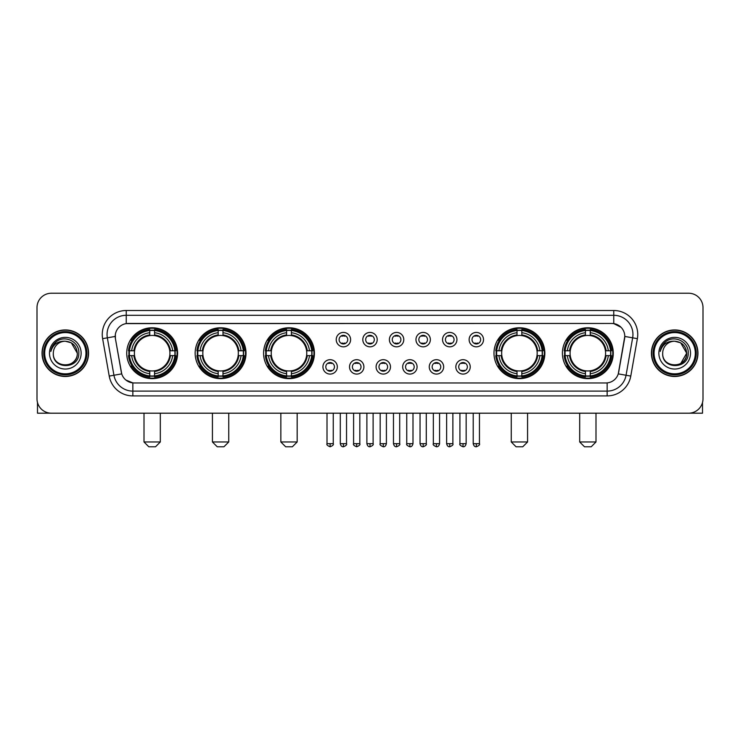 <?xml version="1.0" encoding="UTF-8"?>
<svg xmlns="http://www.w3.org/2000/svg" width="740" height="740" viewBox="0 0 740 740"><rect width="100%" height="100%" fill="white"/><g stroke="black" fill="none" stroke-linecap="round" stroke-linejoin="round"><path stroke-width="1.11" d="M562.409 353.202A25.428 25.428 0 0 0 587.837 378.639A25.428 25.428 0 0 0 613.275 353.202A25.428 25.428 0 0 0 587.837 327.774A25.428 25.428 0 0 0 562.409 353.202M195.147 353.202A25.428 25.428 0 0 0 220.585 378.639A25.428 25.428 0 0 0 246.013 353.202A25.428 25.428 0 0 0 220.585 327.774A25.428 25.428 0 0 0 195.147 353.202M263.579 353.202A25.428 25.428 0 0 0 289.007 378.639A25.428 25.428 0 0 0 314.435 353.202A25.428 25.428 0 0 0 289.007 327.774A25.428 25.428 0 0 0 263.579 353.202M493.987 353.202A25.428 25.428 0 0 0 519.415 378.639A25.428 25.428 0 0 0 544.853 353.202A25.428 25.428 0 0 0 519.415 327.774A25.428 25.428 0 0 0 493.987 353.202M126.725 353.202A25.428 25.428 0 0 0 152.162 378.639A25.428 25.428 0 0 0 177.591 353.202A25.428 25.428 0 0 0 152.162 327.774A25.428 25.428 0 0 0 126.725 353.202M337.32 366.883A7.197 7.197 0 0 1 330.123 374.079A7.197 7.197 0 0 1 322.927 366.883A7.197 7.197 0 0 1 330.123 359.686A7.197 7.197 0 0 1 337.32 366.883M325.804 366.883A4.32 4.32 0 0 0 330.123 371.203A4.32 4.32 0 0 0 334.443 366.883A4.32 4.32 0 0 0 330.123 362.563A4.32 4.32 0 0 0 325.804 366.883M363.904 366.883A7.197 7.197 0 0 1 356.708 374.079A7.197 7.197 0 0 1 349.511 366.883A7.197 7.197 0 0 1 356.708 359.686A7.197 7.197 0 0 1 363.904 366.883M352.388 366.883A4.32 4.32 0 0 0 356.708 371.203A4.32 4.32 0 0 0 361.028 366.883A4.32 4.32 0 0 0 356.708 362.563A4.32 4.32 0 0 0 352.388 366.883M390.489 366.883A7.197 7.197 0 0 1 383.292 374.079A7.197 7.197 0 0 1 376.096 366.883A7.197 7.197 0 0 1 383.292 359.686A7.197 7.197 0 0 1 390.489 366.883M378.973 366.883A4.32 4.32 0 0 0 383.292 371.203A4.32 4.32 0 0 0 387.612 366.883A4.32 4.32 0 0 0 383.292 362.563A4.32 4.32 0 0 0 378.973 366.883M417.073 366.883A7.197 7.197 0 0 1 409.877 374.079A7.197 7.197 0 0 1 402.68 366.883A7.197 7.197 0 0 1 409.877 359.686A7.197 7.197 0 0 1 417.073 366.883M405.557 366.883A4.32 4.32 0 0 0 409.877 371.203A4.32 4.32 0 0 0 414.197 366.883A4.32 4.32 0 0 0 409.877 362.563A4.32 4.32 0 0 0 405.557 366.883M443.658 366.883A7.197 7.197 0 0 1 436.452 374.079A7.197 7.197 0 0 1 429.256 366.883A7.197 7.197 0 0 1 436.452 359.686A7.197 7.197 0 0 1 443.658 366.883M432.142 366.883A4.32 4.32 0 0 0 436.452 371.203A4.32 4.32 0 0 0 440.772 366.883A4.32 4.32 0 0 0 436.452 362.563A4.32 4.32 0 0 0 432.142 366.883M470.233 366.883A7.197 7.197 0 0 1 463.036 374.079A7.197 7.197 0 0 1 455.84 366.883A7.197 7.197 0 0 1 463.036 359.686A7.197 7.197 0 0 1 470.233 366.883M458.717 366.883A4.32 4.32 0 0 0 463.036 371.203A4.32 4.32 0 0 0 467.356 366.883A4.32 4.32 0 0 0 463.036 362.563A4.32 4.32 0 0 0 458.717 366.883M350.612 339.623A7.197 7.197 0 0 1 343.416 346.829A7.197 7.197 0 0 1 336.219 339.623A7.197 7.197 0 0 1 343.416 332.427A7.197 7.197 0 0 1 350.612 339.623M339.096 339.623A4.32 4.32 0 0 0 343.416 343.943A4.32 4.32 0 0 0 347.735 339.623A4.32 4.32 0 0 0 343.416 335.312A4.32 4.32 0 0 0 339.096 339.623M377.197 339.623A7.197 7.197 0 0 1 370 346.829A7.197 7.197 0 0 1 362.804 339.623A7.197 7.197 0 0 1 370 332.427A7.197 7.197 0 0 1 377.197 339.623M365.68 339.623A4.32 4.32 0 0 0 370 343.943A4.32 4.32 0 0 0 374.32 339.623A4.32 4.32 0 0 0 370 335.312A4.32 4.32 0 0 0 365.68 339.623M403.781 339.623A7.197 7.197 0 0 1 396.585 346.829A7.197 7.197 0 0 1 389.388 339.623A7.197 7.197 0 0 1 396.585 332.427A7.197 7.197 0 0 1 403.781 339.623M392.265 339.623A4.32 4.32 0 0 0 396.585 343.943A4.32 4.32 0 0 0 400.904 339.623A4.32 4.32 0 0 0 396.585 335.312A4.32 4.32 0 0 0 392.265 339.623M430.365 339.623A7.197 7.197 0 0 1 423.169 346.829A7.197 7.197 0 0 1 415.963 339.623A7.197 7.197 0 0 1 423.169 332.427A7.197 7.197 0 0 1 430.365 339.623M418.849 339.623A4.32 4.32 0 0 0 423.169 343.943A4.32 4.32 0 0 0 427.48 339.623A4.32 4.32 0 0 0 423.169 335.312A4.32 4.32 0 0 0 418.849 339.623M456.941 339.623A7.197 7.197 0 0 1 449.744 346.829A7.197 7.197 0 0 1 442.548 339.623A7.197 7.197 0 0 1 449.744 332.427A7.197 7.197 0 0 1 456.941 339.623M445.425 339.623A4.32 4.32 0 0 0 449.744 343.943A4.32 4.32 0 0 0 454.064 339.623A4.32 4.32 0 0 0 449.744 335.312A4.32 4.32 0 0 0 445.425 339.623M483.525 339.623A7.197 7.197 0 0 1 476.329 346.829A7.197 7.197 0 0 1 469.132 339.623A7.197 7.197 0 0 1 476.329 332.427A7.197 7.197 0 0 1 483.525 339.623M472.009 339.623A4.32 4.32 0 0 0 476.329 343.943A4.32 4.32 0 0 0 480.649 339.623A4.32 4.32 0 0 0 476.329 335.312A4.32 4.32 0 0 0 472.009 339.623M109.224 376.087L102.62 338.661A23.995 23.995 0 0 1 126.244 310.504L613.756 310.504A23.995 23.995 0 0 1 637.38 338.661L630.776 376.087A23.995 23.995 0 0 1 607.152 395.909L132.849 395.909A23.995 23.995 0 0 1 109.224 376.087L113.942 375.254L107.346 337.829A19.194 19.194 0 0 1 126.244 315.296L613.756 315.296A19.194 19.194 0 0 1 632.654 337.829L626.059 375.254A19.194 19.194 0 0 1 607.152 391.108L132.849 391.108A19.194 19.194 0 0 1 113.942 375.254L121.73 373.876L115.412 338.661A12.959 12.959 0 0 1 128.168 323.454L611.832 323.454A12.959 12.959 0 0 1 624.588 338.661L618.668 372.248A12.959 12.959 0 0 1 605.912 382.959L134.088 382.959A12.959 12.959 0 0 1 121.332 372.248L115.412 338.661L115.357 334.489M129.01 355.607A23.273 23.273 0 0 1 129.01 350.806M496.272 355.607A23.273 23.273 0 0 1 496.272 350.806M265.854 355.607A23.273 23.273 0 0 1 265.854 350.806M197.432 355.607A23.273 23.273 0 0 1 197.432 350.806M564.694 355.607A23.273 23.273 0 0 1 564.694 350.806M42.041 353.202A23.273 23.273 0 0 0 65.314 376.475A23.273 23.273 0 0 0 88.578 353.202A23.273 23.273 0 0 0 65.314 329.938A23.273 23.273 0 0 0 42.041 353.202M651.422 353.202A23.273 23.273 0 0 0 674.686 376.475A23.273 23.273 0 0 0 697.959 353.202A23.273 23.273 0 0 0 674.686 329.938A23.273 23.273 0 0 0 651.422 353.202M126.244 310.504L126.244 323.602L611.832 323.454L613.756 323.602L620.99 327.246M605.912 382.959L134.088 382.959M132.849 395.909L132.849 382.894L125.929 380.064M637.38 338.661L624.791 336.441L618.27 373.876L630.776 376.087M703 307.618A14.393 14.393 0 0 0 688.607 293.225L51.393 293.225A14.393 14.393 0 0 0 37 307.618L37 398.786A14.393 14.393 0 0 0 51.393 413.188L688.607 413.188A14.393 14.393 0 0 0 703 398.786L703 307.618L703 398.786M37 307.618L37 398.786M688.607 293.225L51.393 293.225M51.393 413.188L688.607 413.188M37.481 402.477L37.481 413.188L93.138 413.188M85.942 353.202A20.637 20.637 0 0 0 65.314 332.575A20.637 20.637 0 0 0 44.678 353.202A20.637 20.637 0 0 0 65.314 373.839A20.637 20.637 0 0 0 85.942 353.202M86.904 353.202A21.59 21.59 0 0 0 65.314 331.613A21.59 21.59 0 0 0 43.715 353.202A21.59 21.59 0 0 0 65.314 374.801A21.59 21.59 0 0 0 86.904 353.202M88.338 353.202A23.032 23.032 0 0 0 65.314 330.179A23.032 23.032 0 0 0 42.282 353.202A23.032 23.032 0 0 0 65.314 376.235A23.032 23.032 0 0 0 88.338 353.202M77.302 353.202C76.59 345.922 72.594 341.917 65.314 341.214L71.308 342.814L77.302 353.202L71.308 342.814L65.314 341.214L71.308 342.814L77.302 353.202L71.308 342.814L65.314 341.214L71.308 342.814L77.302 353.202C78.042 368.677 52.577 368.677 53.317 353.202C52.244 369.852 79.383 369.482 78.819 353.202C79.707 341.778 64.741 334.517 56.111 341.88C53.104 344.396 51.338 347.587 50.819 351.463C53.086 344.313 57.914 340.9 65.314 341.214L71.308 342.814L77.302 353.202C78.042 368.677 52.577 368.677 53.317 353.202C52.577 368.677 78.042 368.677 77.302 353.202C78.042 368.677 52.577 368.677 53.317 353.202C52.577 368.677 78.042 368.677 77.302 353.202C78.042 368.677 52.577 368.677 53.317 353.202C52.577 368.677 78.042 368.677 77.302 353.202C78.042 368.677 52.577 368.677 53.317 353.202C52.577 368.677 78.042 368.677 77.302 353.202C78.042 368.677 52.577 368.677 53.317 353.202C52.577 368.677 78.042 368.677 77.302 353.202C78.042 368.677 52.577 368.677 53.317 353.202C52.577 368.677 78.042 368.677 77.302 353.202C78.042 368.677 52.577 368.677 53.317 353.202A11.997 11.997 0 0 1 65.314 341.214L71.308 342.814L77.302 353.202C77.783 362.517 65.814 368.705 58.506 363.09M49.478 353.202A15.836 15.836 0 0 0 65.314 369.038A15.836 15.836 0 0 0 81.141 353.202A15.836 15.836 0 0 0 65.314 337.375A15.836 15.836 0 0 0 49.478 353.202M56.111 341.88L52.568 346.089M52.355 346.496L52.669 345.913L52.355 346.496M155.52 446.775L148.796 446.775L144.004 441.974L160.312 441.974L155.52 446.775M154.558 375.92L154.558 376.882A23.8 23.8 0 0 0 175.833 355.607L174.871 355.607A22.838 22.838 0 0 1 154.558 375.92L154.558 373.7A20.637 20.637 0 0 0 172.651 355.607L169.747 355.607A17.751 17.751 0 0 0 154.558 335.618L154.558 330.493A22.838 22.838 0 0 1 174.871 350.806L175.833 350.806A23.8 23.8 0 0 0 154.558 329.531L154.558 330.493M129.445 355.607L128.483 355.607A23.8 23.8 0 0 0 149.758 376.882L149.758 375.92A22.838 22.838 0 0 1 129.445 355.607L131.665 355.607A20.637 20.637 0 0 0 149.758 373.7L149.758 370.796A17.751 17.751 0 0 0 169.747 355.607L170.459 355.607A18.454 18.454 0 0 1 154.558 371.508L154.558 373.7M149.758 330.493L149.758 329.531A23.8 23.8 0 0 0 128.483 350.806L129.445 350.806A22.838 22.838 0 0 1 149.758 330.493L149.758 332.713A20.637 20.637 0 0 0 131.665 350.806L134.569 350.806A17.751 17.751 0 0 0 149.758 370.796L149.758 371.508A18.454 18.454 0 0 1 133.857 355.607L131.665 355.607M129.491 355.607A22.792 22.792 0 0 1 129.491 350.806M154.558 330.539A22.792 22.792 0 0 0 149.758 330.539M174.825 350.806A22.792 22.792 0 0 1 174.825 355.607M174.871 350.806L172.651 350.806A20.637 20.637 0 0 0 154.558 332.713M172.651 355.607L174.871 355.607M149.758 373.7L149.758 375.92M169.747 350.806L172.651 350.806M154.558 370.823L154.558 371.508M149.758 370.796A17.751 17.751 0 0 1 134.569 355.607L133.857 355.607M154.558 375.874A22.792 22.792 0 0 1 149.758 375.874M131.665 350.806L129.445 350.806M149.758 335.581L149.758 332.713M154.558 335.618A17.751 17.751 0 0 0 134.569 350.806L133.857 350.806A18.454 18.454 0 0 1 149.758 334.906M154.558 335.59L154.558 334.906A18.454 18.454 0 0 1 170.459 350.806M132.192 340.252L130.832 340.252A24.947 24.947 0 0 1 177.11 353.202A24.947 24.947 0 0 1 130.832 366.161L132.192 366.161M223.942 446.775L217.227 446.775L212.426 441.974L228.743 441.974L223.942 446.775M222.981 375.92L222.981 376.882A23.8 23.8 0 0 0 244.256 355.607L243.293 355.607A22.838 22.838 0 0 1 222.981 375.92L222.981 373.7A20.637 20.637 0 0 0 241.074 355.607L238.169 355.607A17.751 17.751 0 0 0 222.981 335.618L222.981 330.493A22.838 22.838 0 0 1 243.293 350.806L244.256 350.806A23.8 23.8 0 0 0 222.981 329.531L222.981 330.493M197.867 355.607L196.905 355.607A23.8 23.8 0 0 0 218.18 376.882L218.18 375.92A22.838 22.838 0 0 1 197.867 355.607L200.087 355.607A20.637 20.637 0 0 0 218.18 373.7L218.18 370.796A17.751 17.751 0 0 0 238.169 355.607L238.881 355.607A18.454 18.454 0 0 1 222.981 371.508L222.981 373.7M218.18 330.493L218.18 329.531A23.8 23.8 0 0 0 196.905 350.806L197.867 350.806A22.838 22.838 0 0 1 218.18 330.493L218.18 332.713A20.637 20.637 0 0 0 200.087 350.806L202.991 350.806A17.751 17.751 0 0 0 218.18 370.796L218.18 371.508A18.454 18.454 0 0 1 202.279 355.607L200.087 355.607M197.913 355.607A22.792 22.792 0 0 1 197.913 350.806M222.981 330.539A22.792 22.792 0 0 0 218.18 330.539M243.247 350.806A22.792 22.792 0 0 1 243.247 355.607M243.293 350.806L241.074 350.806A20.637 20.637 0 0 0 222.981 332.713M241.074 355.607L243.293 355.607M218.18 373.7L218.18 375.92M238.169 350.806L241.074 350.806M222.981 370.823L222.981 371.508M218.18 370.796A17.751 17.751 0 0 1 202.991 355.607L202.279 355.607M222.981 375.874A22.792 22.792 0 0 1 218.18 375.874M200.087 350.806L197.867 350.806M218.18 335.581L218.18 332.713M222.981 335.618A17.751 17.751 0 0 0 202.991 350.806L202.279 350.806A18.454 18.454 0 0 1 218.18 334.906M222.981 335.59L222.981 334.906A18.454 18.454 0 0 1 238.881 350.806M200.614 340.252L199.254 340.252A24.947 24.947 0 0 1 245.532 353.202A24.947 24.947 0 0 1 199.254 366.161L200.614 366.161M292.365 446.775L285.649 446.775L280.849 441.974L297.166 441.974L292.365 446.775M291.403 375.92L291.403 376.882A23.8 23.8 0 0 0 312.687 355.607L311.716 355.607A22.838 22.838 0 0 1 291.403 375.92L291.403 373.7A20.637 20.637 0 0 0 309.496 355.607L306.601 355.607A17.751 17.751 0 0 0 291.403 335.618L291.403 330.493A22.838 22.838 0 0 1 311.716 350.806L312.687 350.806A23.8 23.8 0 0 0 291.403 329.531L291.403 330.493M266.289 355.607L265.327 355.607A23.8 23.8 0 0 0 286.602 376.882L286.602 375.92A22.838 22.838 0 0 1 266.289 355.607L268.509 355.607A20.637 20.637 0 0 0 286.602 373.7L286.602 370.796A17.751 17.751 0 0 0 306.601 355.607L307.304 355.607A18.454 18.454 0 0 1 291.403 371.508L291.403 373.7M286.602 330.493L286.602 329.531A23.8 23.8 0 0 0 265.327 350.806L266.289 350.806A22.838 22.838 0 0 1 286.602 330.493L286.602 332.713A20.637 20.637 0 0 0 268.509 350.806L271.414 350.806A17.751 17.751 0 0 0 286.602 370.796L286.602 371.508A18.454 18.454 0 0 1 270.701 355.607L268.509 355.607M266.344 355.607A22.792 22.792 0 0 1 266.344 350.806M291.403 330.539A22.792 22.792 0 0 0 286.602 330.539M311.67 350.806A22.792 22.792 0 0 1 311.67 355.607M311.716 350.806L309.496 350.806A20.637 20.637 0 0 0 291.403 332.713M309.496 355.607L311.716 355.607M286.602 373.7L286.602 375.92M306.601 350.806L309.496 350.806M291.403 370.823L291.403 371.508M286.602 370.796A17.751 17.751 0 0 1 271.414 355.607L270.701 355.607M291.403 375.874A22.792 22.792 0 0 1 286.602 375.874M268.509 350.806L266.289 350.806M286.602 335.581L286.602 332.713M291.403 335.618A17.751 17.751 0 0 0 271.414 350.806L270.701 350.806A18.454 18.454 0 0 1 286.602 334.906M291.403 335.59L291.403 334.906A18.454 18.454 0 0 1 307.304 350.806M269.046 340.252L267.686 340.252A24.947 24.947 0 0 1 313.954 353.202A24.947 24.947 0 0 1 267.686 366.161L269.046 366.161M522.773 446.775L516.058 446.775L511.257 441.974L527.574 441.974L522.773 446.775M521.82 375.92L521.82 376.882A23.8 23.8 0 0 0 543.095 355.607L542.133 355.607A22.838 22.838 0 0 1 521.82 375.92L521.82 373.7A20.637 20.637 0 0 0 539.913 355.607L537.009 355.607A17.751 17.751 0 0 0 521.82 335.618L521.82 330.493A22.838 22.838 0 0 1 542.133 350.806L543.095 350.806A23.8 23.8 0 0 0 521.82 329.531L521.82 330.493M496.707 355.607L495.745 355.607A23.8 23.8 0 0 0 517.02 376.882L517.02 375.92A22.838 22.838 0 0 1 496.707 355.607L498.927 355.607A20.637 20.637 0 0 0 517.02 373.7L517.02 370.796A17.751 17.751 0 0 0 537.009 355.607L537.721 355.607A18.454 18.454 0 0 1 521.82 371.508L521.82 373.7M517.02 330.493L517.02 329.531A23.8 23.8 0 0 0 495.745 350.806L496.707 350.806A22.838 22.838 0 0 1 517.02 330.493L517.02 332.713A20.637 20.637 0 0 0 498.927 350.806L501.831 350.806A17.751 17.751 0 0 0 517.02 370.796L517.02 371.508A18.454 18.454 0 0 1 501.119 355.607L498.927 355.607M496.753 355.607A22.792 22.792 0 0 1 496.753 350.806M521.82 330.539A22.792 22.792 0 0 0 517.02 330.539M542.087 350.806A22.792 22.792 0 0 1 542.087 355.607M542.133 350.806L539.913 350.806A20.637 20.637 0 0 0 521.82 332.713M539.913 355.607L542.133 355.607M517.02 373.7L517.02 375.92M537.009 350.806L539.913 350.806M521.82 370.823L521.82 371.508M517.02 370.796A17.751 17.751 0 0 1 501.831 355.607L501.119 355.607M521.82 375.874A22.792 22.792 0 0 1 517.02 375.874M498.927 350.806L496.707 350.806M517.02 335.581L517.02 332.713M521.82 335.618A17.751 17.751 0 0 0 501.831 350.806L501.119 350.806A18.454 18.454 0 0 1 517.02 334.906M521.82 335.59L521.82 334.906A18.454 18.454 0 0 1 537.721 350.806M499.454 340.252L498.094 340.252A24.947 24.947 0 0 1 544.372 353.202A24.947 24.947 0 0 1 498.094 366.161L499.454 366.161M591.205 446.775L584.48 446.775L579.688 441.974L595.996 441.974L591.205 446.775M590.243 375.92L590.243 376.882A23.8 23.8 0 0 0 611.518 355.607L610.555 355.607A22.838 22.838 0 0 1 590.243 375.92L590.243 373.7A20.637 20.637 0 0 0 608.336 355.607L605.431 355.607A17.751 17.751 0 0 0 590.243 335.618L590.243 330.493A22.838 22.838 0 0 1 610.555 350.806L611.518 350.806A23.8 23.8 0 0 0 590.243 329.531L590.243 330.493M565.129 355.607L564.167 355.607A23.8 23.8 0 0 0 585.442 376.882L585.442 375.92A22.838 22.838 0 0 1 565.129 355.607L567.349 355.607A20.637 20.637 0 0 0 585.442 373.7L585.442 370.796A17.751 17.751 0 0 0 605.431 355.607L606.143 355.607A18.454 18.454 0 0 1 590.243 371.508L590.243 373.7M585.442 330.493L585.442 329.531A23.8 23.8 0 0 0 564.167 350.806L565.129 350.806A22.838 22.838 0 0 1 585.442 330.493L585.442 332.713A20.637 20.637 0 0 0 567.349 350.806L570.253 350.806A17.751 17.751 0 0 0 585.442 370.796L585.442 371.508A18.454 18.454 0 0 1 569.541 355.607L567.349 355.607M565.175 355.607A22.792 22.792 0 0 1 565.175 350.806M590.243 330.539A22.792 22.792 0 0 0 585.442 330.539M610.509 350.806A22.792 22.792 0 0 1 610.509 355.607M610.555 350.806L608.336 350.806A20.637 20.637 0 0 0 590.243 332.713M608.336 355.607L610.555 355.607M585.442 373.7L585.442 375.92M605.431 350.806L608.336 350.806M590.243 370.823L590.243 371.508M585.442 370.796A17.751 17.751 0 0 1 570.253 355.607L569.541 355.607M590.243 375.874A22.792 22.792 0 0 1 585.442 375.874M567.349 350.806L565.129 350.806M585.442 335.581L585.442 332.713M590.243 335.618A17.751 17.751 0 0 0 570.253 350.806L569.541 350.806A18.454 18.454 0 0 1 585.442 334.906M590.243 335.59L590.243 334.906A18.454 18.454 0 0 1 606.143 350.806M567.876 340.252L566.516 340.252A24.947 24.947 0 0 1 612.794 353.202A24.947 24.947 0 0 1 566.516 366.161L567.876 366.161M341.982 343.702L341.982 343.018A3.682 3.682 0 0 0 344.858 343.018L344.858 343.702M344.858 335.553L344.858 336.238A3.682 3.682 0 0 0 341.982 336.238L341.982 335.553M368.557 343.702L368.557 343.018A3.682 3.682 0 0 0 371.443 343.018L371.443 343.702M371.443 335.553L371.443 336.238A3.682 3.682 0 0 0 368.557 336.238L368.557 335.553M395.142 343.702L395.142 343.018A3.682 3.682 0 0 0 398.018 343.018L398.018 343.702M398.018 335.553L398.018 336.238A3.682 3.682 0 0 0 395.142 336.238L395.142 335.553M421.726 343.702L421.726 343.018A3.682 3.682 0 0 0 424.603 343.018L424.603 343.702M424.603 335.553L424.603 336.238A3.682 3.682 0 0 0 421.726 336.238L421.726 335.553M448.311 343.702L448.311 343.018A3.682 3.682 0 0 0 451.187 343.018L451.187 343.702M451.187 335.553L451.187 336.238A3.682 3.682 0 0 0 448.311 336.238L448.311 335.553M474.886 343.702L474.886 343.018A3.682 3.682 0 0 0 477.772 343.018L477.772 343.702M477.772 335.553L477.772 336.238A3.682 3.682 0 0 0 474.886 336.238L474.886 335.553M328.69 370.953L328.69 370.268A3.682 3.682 0 0 0 331.566 370.268L331.566 370.953M331.566 362.813L331.566 363.497A3.682 3.682 0 0 0 328.69 363.497L328.69 362.813M355.265 370.953L355.265 370.268A3.682 3.682 0 0 0 358.151 370.268L358.151 370.953M358.151 362.813L358.151 363.497A3.682 3.682 0 0 0 355.265 363.497L355.265 362.813M381.849 370.953L381.849 370.268A3.682 3.682 0 0 0 384.735 370.268L384.735 370.953M384.735 362.813L384.735 363.497A3.682 3.682 0 0 0 381.849 363.497L381.849 362.813M408.434 370.953L408.434 370.268A3.682 3.682 0 0 0 411.311 370.268L411.311 370.953M411.311 362.813L411.311 363.497A3.682 3.682 0 0 0 408.434 363.497L408.434 362.813M435.018 370.953L435.018 370.268A3.682 3.682 0 0 0 437.895 370.268L437.895 370.953M437.895 362.813L437.895 363.497A3.682 3.682 0 0 0 435.018 363.497L435.018 362.813M461.603 370.953L461.603 370.268A3.682 3.682 0 0 0 464.48 370.268L464.48 370.953M464.48 362.813L464.48 363.497A3.682 3.682 0 0 0 461.603 363.497L461.603 362.813M702.519 402.477L702.519 413.188L646.862 413.188M695.323 353.202A20.637 20.637 0 0 0 674.686 332.575A20.637 20.637 0 0 0 654.058 353.202A20.637 20.637 0 0 0 674.686 373.839A20.637 20.637 0 0 0 695.323 353.202M696.285 353.202A21.59 21.59 0 0 0 674.686 331.613A21.59 21.59 0 0 0 653.096 353.202A21.59 21.59 0 0 0 674.686 374.801A21.59 21.59 0 0 0 696.285 353.202M697.718 353.202A23.032 23.032 0 0 0 674.686 330.179A23.032 23.032 0 0 0 651.663 353.202A23.032 23.032 0 0 0 674.686 376.235A23.032 23.032 0 0 0 697.718 353.202M685.98 349.141L686.683 353.202L680.689 342.814L674.686 341.214L680.689 342.814L686.683 353.202L680.689 342.814L674.686 341.214L680.689 342.814L686.683 353.202L680.689 342.814L674.686 341.214L680.689 342.814L686.683 353.202C687.423 368.677 661.958 368.677 662.698 353.202C661.625 369.852 688.764 369.482 688.2 353.202C689.088 341.778 674.121 334.517 665.491 341.88C662.485 344.396 660.718 347.587 660.2 351.463C662.466 344.313 667.295 340.9 674.686 341.214L680.689 342.814L686.683 353.202C687.423 368.677 661.958 368.677 662.698 353.202C661.958 368.677 687.423 368.677 686.683 353.202L680.689 363.599L686.683 353.202C687.423 368.677 661.958 368.677 662.698 353.202C661.958 368.677 687.423 368.677 686.683 353.202C687.423 368.677 661.958 368.677 662.698 353.202C661.958 368.677 687.423 368.677 686.683 353.202C687.423 368.677 661.958 368.677 662.698 353.202C661.958 368.677 687.423 368.677 686.683 353.202C687.423 368.677 661.958 368.677 662.698 353.202C661.958 368.677 687.423 368.677 686.683 353.202C687.423 368.677 661.958 368.677 662.698 353.202A11.997 11.997 0 0 1 674.686 341.214L680.689 342.814L686.683 353.202C687.164 362.517 675.195 368.705 667.887 363.09M674.686 341.214C681.975 341.917 685.971 345.922 686.683 353.202M658.859 353.202A15.836 15.836 0 0 0 674.686 369.038A15.836 15.836 0 0 0 690.522 353.202A15.836 15.836 0 0 0 674.686 337.375A15.836 15.836 0 0 0 658.859 353.202M665.491 341.88L661.949 346.089M661.736 346.496L662.05 345.913M613.756 310.504L613.756 323.602M102.62 338.661L107.346 337.829A19.194 19.194 0 0 1 107.05 334.489M107.346 337.829L115.209 336.441M607.152 382.894L607.152 395.909M154.558 370.796A17.751 17.751 0 0 0 169.747 355.607M149.758 376.087A23.005 23.005 0 0 0 154.558 376.087M175.038 355.607A23.005 23.005 0 0 0 175.038 350.806M154.558 330.327A23.005 23.005 0 0 0 149.758 330.327M222.981 370.796A17.751 17.751 0 0 0 238.169 355.607M218.18 376.087A23.005 23.005 0 0 0 222.981 376.087M243.46 355.607A23.005 23.005 0 0 0 243.46 350.806M222.981 330.327A23.005 23.005 0 0 0 218.18 330.327M291.403 370.796A17.751 17.751 0 0 0 306.601 355.607M286.602 376.087A23.005 23.005 0 0 0 291.403 376.087M311.882 355.607A23.005 23.005 0 0 0 311.882 350.806M291.403 330.327A23.005 23.005 0 0 0 286.602 330.327M521.82 370.796A17.751 17.751 0 0 0 537.009 355.607M517.02 376.087A23.005 23.005 0 0 0 521.82 376.087M542.3 355.607A23.005 23.005 0 0 0 542.3 350.806M521.82 330.327A23.005 23.005 0 0 0 517.02 330.327M590.243 370.796A17.751 17.751 0 0 0 605.431 355.607M585.442 376.087A23.005 23.005 0 0 0 590.243 376.087M610.722 355.607A23.005 23.005 0 0 0 610.722 350.806M590.243 330.327A23.005 23.005 0 0 0 585.442 330.327M343.416 443.658L340.298 443.658C340.844 445.878 341.88 446.914 343.416 446.775L343.416 443.658L346.533 443.658L346.533 413.188M370 443.658L366.883 443.658C367.429 445.878 368.464 446.914 370 446.775L370 443.658L373.117 443.658L373.117 413.188M396.585 443.658L393.467 443.658C394.004 445.878 395.049 446.914 396.585 446.775L396.585 443.658L399.702 443.658L399.702 413.188M423.169 443.658L420.043 443.658C420.588 445.878 421.634 446.914 423.169 446.775L423.169 443.658L426.286 443.658L426.286 413.188M449.744 443.658L446.627 443.658C447.173 445.878 448.209 446.914 449.744 446.775L449.744 443.658L452.871 443.658L452.871 413.188M476.329 443.658L473.212 443.658C473.757 445.878 474.793 446.914 476.329 446.775L476.329 443.658L479.446 443.658L479.446 413.188M330.123 443.658L327.006 443.658C326.377 444.648 327.413 445.693 330.123 446.775L330.123 443.658L333.25 443.658L333.25 413.188M356.708 443.658L353.591 443.658C352.962 444.648 353.998 445.693 356.708 446.775L356.708 443.658L359.825 443.658L359.825 413.188M383.292 443.658L380.175 443.658C379.537 444.648 380.582 445.693 383.292 446.775L383.292 443.658L386.41 443.658L386.41 413.188M409.877 443.658L406.75 443.658C406.121 444.648 407.157 445.693 409.877 446.775L409.877 443.658L412.994 443.658L412.994 413.188M436.452 443.658L433.335 443.658C432.706 444.648 433.742 445.693 436.452 446.775L436.452 443.658L439.579 443.658L439.579 413.188M463.036 443.658L459.919 443.658C459.29 444.648 460.326 445.693 463.036 446.775L463.036 443.658L466.154 443.658L466.154 413.188M160.312 413.188L160.312 441.974M144.004 413.188L144.004 441.974M228.743 413.188L228.743 441.974M212.426 413.188L212.426 441.974M297.166 413.188L297.166 441.974M280.849 413.188L280.849 441.974M527.574 413.188L527.574 441.974M511.257 413.188L511.257 441.974M595.996 413.188L595.996 441.974M579.688 413.188L579.688 441.974M340.298 443.658L340.298 413.188M346.533 443.658C347.171 444.648 346.126 445.693 343.416 446.775M366.883 443.658L366.883 413.188M373.117 443.658C373.756 444.648 372.71 445.693 370 446.775M393.467 443.658L393.467 413.188M399.702 443.658C400.331 444.648 399.295 445.693 396.585 446.775M420.043 443.658L420.043 413.188M426.286 443.658C426.915 444.648 425.879 445.693 423.169 446.775M446.627 443.658L446.627 413.188M452.871 443.658C453.5 444.648 452.464 445.693 449.744 446.775M473.212 443.658L473.212 413.188M479.446 443.658C480.084 444.648 479.039 445.693 476.329 446.775M327.006 443.658L327.006 413.188M333.25 443.658C333.879 444.648 332.843 445.693 330.123 446.775M353.591 443.658L353.591 413.188M359.825 443.658C360.463 444.648 359.418 445.693 356.708 446.775M380.175 443.658L380.175 413.188M386.41 443.658C385.864 445.878 384.828 446.914 383.292 446.775M406.75 443.658L406.75 413.188M412.994 443.658C412.448 445.878 411.412 446.914 409.877 446.775M433.335 443.658L433.335 413.188M439.579 443.658C439.033 445.878 437.988 446.914 436.452 446.775M459.919 443.658L459.919 413.188M466.154 443.658C465.617 445.878 464.572 446.914 463.036 446.775"/></g></svg>

